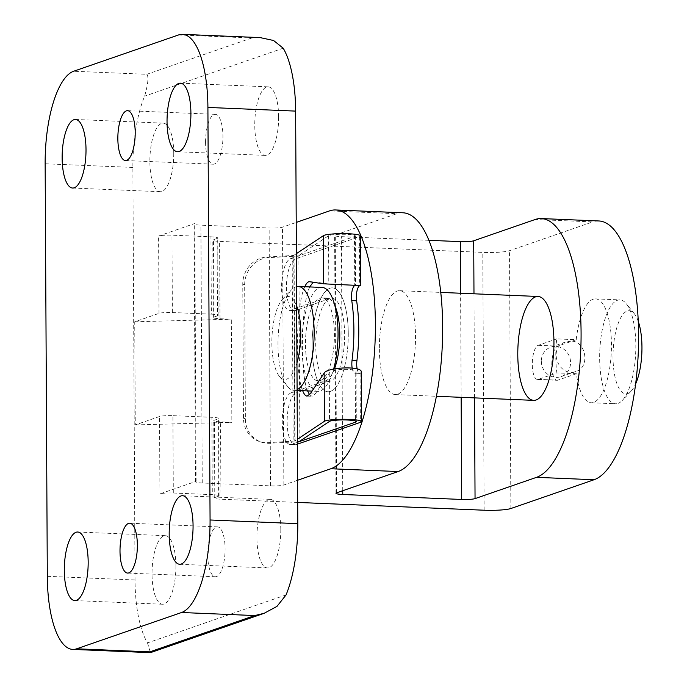 <?xml version="1.0" encoding="UTF-8"?>
<svg xmlns="http://www.w3.org/2000/svg" width="687" height="687" viewBox="0 0 687 687"><rect width="100%" height="100%" fill="white"/><g stroke="black" fill="none" stroke-linecap="round" stroke-linejoin="round"><path stroke-width="0.52" stroke-dasharray="3.44 2.58" d="M297.565 480.265L283.843 485.013A10.399 1.314 179.7 0 1 270.48 485.855L202.244 483.004A10.399 1.314 179.7 0 1 195.469 481.81A10.399 1.314 179.7 0 1 196.113 481.347L159.942 493.867A10.399 1.314 179.7 0 1 173.313 493.017L172.909 415.669A10.399 1.314 179.7 0 0 159.539 416.511L135.27 424.918L134.729 321.782L158.998 313.375A10.399 1.314 179.7 0 1 172.368 312.533L171.965 235.186A10.399 1.314 179.7 0 0 158.594 236.027L194.765 223.507A10.399 1.314 179.7 0 0 194.12 223.971A10.399 1.314 179.7 0 0 200.896 225.164L269.132 228.015A10.399 1.314 179.7 0 0 282.494 227.174L296.217 222.425M172.368 312.533L211.356 314.165L210.952 236.809L171.965 235.186M211.356 314.165A10.399 1.314 179.7 0 1 218.14 315.359A10.399 1.314 179.7 0 1 217.487 315.822L217.083 238.475A10.399 1.314 179.7 0 0 217.727 238.011A10.399 1.314 179.7 0 0 210.952 236.809M217.487 315.822L213.872 317.076A10.399 1.314 179.7 0 0 213.219 317.54A10.399 1.314 179.7 0 0 220.003 318.734L231.313 319.206L231.854 422.342L220.544 421.87A10.399 1.314 179.7 0 1 213.76 420.667A10.399 1.314 179.7 0 1 214.413 420.212L218.028 418.958A10.399 1.314 179.7 0 0 218.672 418.495A10.399 1.314 179.7 0 0 211.897 417.301L172.909 415.669M217.083 238.475L213.468 239.72A10.399 1.314 179.7 0 0 212.815 240.184A10.399 1.314 179.7 0 0 219.6 241.386L482.781 252.378A20.79 2.628 179.7 0 0 509.514 250.695L592.701 221.901L535.19 219.496M205.576 142.278A24.955 8.63 -87.6 0 0 213.21 164.202A24.955 8.63 -87.6 0 0 222.871 139.633A24.955 8.63 -87.6 0 0 215.297 114.343A24.955 8.63 -87.6 0 0 205.576 142.278M207.732 554.813A24.955 8.63 -87.6 0 0 215.375 576.745A24.955 8.63 -87.6 0 0 225.035 552.168A24.955 8.63 -87.6 0 0 217.453 526.877A24.955 8.63 -87.6 0 0 207.732 554.813M173.742 153.295A34.307 11.859 92.4 0 1 160.372 191.707A34.307 11.859 92.4 0 1 149.955 156.928A34.307 11.859 92.4 0 1 163.24 123.145A34.307 11.859 92.4 0 1 173.742 153.295M278.639 116.988A34.307 11.859 92.4 0 1 265.268 155.399A34.307 11.859 92.4 0 1 254.851 120.629A34.307 11.859 92.4 0 1 268.136 86.837A34.307 11.859 92.4 0 1 278.639 116.988M175.906 565.83A34.307 11.859 92.4 0 1 162.536 604.242A34.307 11.859 92.4 0 1 152.119 569.471A34.307 11.859 92.4 0 1 165.404 535.68A34.307 11.859 92.4 0 1 175.906 565.83M280.794 529.531A34.307 11.859 92.4 0 1 267.423 567.943A34.307 11.859 92.4 0 1 257.007 533.164A34.307 11.859 92.4 0 1 270.292 499.38A34.307 11.859 92.4 0 1 280.794 529.531M286.05 594.933L147.482 642.895A83.179 28.751 92.4 0 1 135.03 579.974L132.874 167.439A83.179 28.751 92.4 0 1 144.622 96.154C148.1 83.814 148.83 76.532 146.812 74.308L73.646 71.25M260.098 37.596L251.708 38.008L178.543 34.951M147.482 642.895L150.479 652.641M379.361 348.893A51.989 17.974 -87.6 0 0 395.274 394.57A51.989 17.974 -87.6 0 0 415.403 343.38A51.989 17.974 -87.6 0 0 399.619 290.687A51.989 17.974 -87.6 0 0 379.361 348.893M336.639 492.828L335.282 234.997L396.777 213.709L329.511 210.9M402.874 212.781A129.963 44.93 -87.6 0 0 396.777 213.709M348.275 333.564A51.989 17.974 92.4 0 1 328.017 391.762A51.989 17.974 92.4 0 1 312.104 346.076A51.989 17.974 92.4 0 1 332.362 287.879A51.989 17.974 92.4 0 1 348.275 333.564M173.313 493.017L212.3 494.649L211.897 417.301M297.686 502.429L220.948 499.217A10.399 1.314 179.7 0 1 214.164 498.023A10.399 1.314 179.7 0 1 214.816 497.56L218.432 496.306A10.399 1.314 179.7 0 0 219.084 495.842A10.399 1.314 179.7 0 0 212.3 494.649M538.342 379.353L557.835 380.169L576.393 373.745A51.989 17.974 -87.6 0 0 591.206 402.762A51.989 17.974 -87.6 0 0 611.327 351.572A51.989 17.974 -87.6 0 0 595.543 298.879A51.989 17.974 -87.6 0 0 576.213 339.713L556.719 338.897A51.989 17.974 92.4 0 0 556.899 372.929L538.342 379.353A17.158 5.934 92.4 0 1 537.535 379.473A17.158 5.934 92.4 0 1 532.296 363.243A17.158 5.934 92.4 0 1 538.161 345.321L556.719 338.897M557.835 380.169A17.158 5.934 92.4 0 1 557.028 380.289A17.158 5.934 92.4 0 1 551.79 364.058A17.158 5.934 92.4 0 1 557.655 346.128L576.213 339.713M598.798 220.965A129.963 44.93 -87.6 0 0 592.701 221.901M428.903 240.313L341.413 236.654A10.399 1.314 179.7 0 1 334.638 235.452A10.399 1.314 179.7 0 1 335.282 234.997M135.27 424.918L231.854 422.342M134.729 321.782L231.313 319.206M576.393 373.745L556.899 372.929M330.456 391.384A51.989 17.974 -87.6 0 0 348.249 337.059A51.989 17.974 -87.6 0 0 332.362 287.879A51.989 17.974 -87.6 0 0 312.233 339.069A51.989 17.974 -87.6 0 0 328.017 391.762A51.989 17.974 -87.6 0 0 330.456 391.384M618.017 403.406A51.989 17.974 -87.6 0 0 622.345 400.401A51.989 17.974 -87.6 0 0 635.698 352.586A51.989 17.974 -87.6 0 0 626.381 303.826A51.989 17.974 -87.6 0 0 619.914 299.893A51.989 17.974 -87.6 0 0 599.785 351.083A51.989 17.974 -87.6 0 0 615.569 403.776A51.989 17.974 -87.6 0 0 618.017 403.406M571.172 341.113L566.045 341.903C546.466 347.613 559.132 378.331 576.238 371.341C590.116 367.579 586.397 341.018 571.172 341.113M638.249 321.344A41.589 14.375 -87.6 0 0 634.402 313.839A41.589 14.375 -87.6 0 0 613.439 346.634A41.589 14.375 -87.6 0 0 627.703 393.496A41.589 14.375 -87.6 0 0 631.173 391.092A41.589 14.375 -87.6 0 0 635.63 383.93M541.33 361.268A15.595 14.504 70.9 0 0 561.047 376.622A15.595 14.504 70.9 0 0 570.33 359.782A15.595 14.504 70.9 0 0 555.869 346.411A15.595 14.504 70.9 0 0 550.845 347.141A15.595 14.504 70.9 0 0 541.33 361.268M334.457 368.867A41.589 14.375 -87.6 0 1 325.535 380.873L291.168 392.766L296.045 392.964L330.404 381.07A41.589 14.375 -87.6 0 0 344.642 337.609A41.589 14.375 -87.6 0 0 331.924 298.27A41.589 14.375 -87.6 0 0 315.822 339.223A41.589 14.375 -87.6 0 0 328.455 381.371A41.589 14.375 -87.6 0 0 330.404 381.07A41.589 14.375 -87.6 0 0 344.642 337.609A41.589 14.375 -87.6 0 0 331.924 298.27A41.589 14.375 -87.6 0 0 329.975 298.562L295.616 310.455A25.994 8.983 -87.6 0 1 294.388 310.644A25.994 8.983 -87.6 0 1 286.445 286.058A25.994 8.983 -87.6 0 1 295.341 258.887L359.361 236.732L359.619 285.689L360.795 285.577M320.168 380.65A41.589 14.375 -87.6 0 0 334.406 337.18A41.589 14.375 -87.6 0 0 321.688 297.84A41.589 14.375 -87.6 0 0 305.586 338.794A41.589 14.375 -87.6 0 0 318.218 380.942A41.589 14.375 -87.6 0 0 320.168 380.65M322.126 287.449A51.989 17.974 -87.6 0 0 301.997 338.639A51.989 17.974 -87.6 0 0 317.78 391.332A51.989 17.974 -87.6 0 0 320.228 390.963A51.989 17.974 -87.6 0 0 333.633 369.031M296.552 286.608A51.989 17.974 -87.6 0 0 291.477 289.828A51.989 17.974 -87.6 0 0 278.115 337.643A51.989 17.974 -87.6 0 0 287.441 386.403A51.989 17.974 -87.6 0 0 293.899 390.336A51.989 17.974 -87.6 0 0 296.346 389.958A51.989 17.974 -87.6 0 0 297.093 389.658M296.655 305.913A41.589 14.375 -87.6 0 0 282.649 299.137A41.589 14.375 -87.6 0 0 271.958 337.386A41.589 14.375 -87.6 0 0 279.42 376.399A41.589 14.375 -87.6 0 0 286.539 379.241A41.589 14.375 -87.6 0 0 296.956 362.805M295.041 441.887L269.708 443.278A25.994 24.011 -72.4 0 1 261.713 442.265A25.994 24.011 -72.4 0 1 245.371 418.821L244.675 284.744A25.994 24.011 -72.4 0 1 268.729 257.634L294.07 256.242L295.041 441.887A7.797 0.988 -0.3 0 0 297.368 441.698M291.168 392.766A25.994 8.983 -87.6 0 0 282.271 419.929A25.994 8.983 -87.6 0 0 290.223 444.515A25.994 8.983 -87.6 0 0 291.443 444.326L297.368 442.282M297.377 444.163L296.312 444.532A25.994 8.983 -87.6 0 1 295.092 444.721A25.994 8.983 -87.6 0 1 287.149 420.126A25.994 8.983 -87.6 0 1 296.045 392.964M294.749 441.028L267.81 442.677A25.994 24.011 107.6 0 1 259.806 441.664A25.994 24.011 107.6 0 1 243.473 418.211L242.769 284.143A25.994 24.011 107.6 0 1 266.831 257.032L293.778 255.392L294.749 441.028L297.351 439.302M293.778 255.392L296.38 253.658M360.529 235.899A18.712 2.37 -0.3 0 1 359.361 236.732M334.887 305.732A41.589 14.375 -87.6 0 0 327.055 298.064A41.589 14.375 -87.6 0 0 325.097 298.364L290.738 310.258A25.994 8.983 -87.6 0 1 289.519 310.438A25.994 8.983 -87.6 0 1 281.576 285.852A25.994 8.983 -87.6 0 1 290.472 258.69L354.492 236.526L354.741 285.191L355.591 285.32L328.798 284.057L314.586 281.945L313.109 282.254M294.07 256.242A7.797 0.988 -0.3 0 0 298.879 255.487L328.541 235.744A13.517 1.709 -0.3 0 1 343.088 234.293A13.517 1.709 -0.3 0 1 355.334 235.933A13.517 1.709 -0.3 0 1 354.492 236.526M357.146 368.936A10.399 3.598 -87.6 0 0 359.885 373.427A10.399 3.598 -87.6 0 0 360.074 373.419L360.787 373.032L356.064 372.835L355.205 373.513L355.454 420.976M352.148 368.043A10.399 3.598 -87.6 0 0 355.016 373.23A10.399 3.598 -87.6 0 0 356.064 372.835M359.619 285.689L355.608 285.277A10.399 3.598 -87.6 0 0 355.531 285.268A10.399 3.598 -87.6 0 0 354.655 285.543M355.608 285.277L354.741 285.191M361.242 371.873L360.787 373.032M309.571 394.69L312.01 396.296L315.17 394.029L329.262 373.075C331.529 368.687 356.733 367.846 356.046 372.182L355.205 373.513M309.743 286.934C301.112 304.272 299.695 372.878 307.604 390.903M302.658 390.697C294.757 372.672 296.166 304.066 304.796 286.728M158.998 313.375L158.594 236.027M213.872 317.076L213.468 239.72M220.003 318.734L219.6 241.386M251.708 38.008L146.812 74.308M159.942 493.867L159.539 416.511M196.113 481.347L194.765 223.507M283.19 48.193L144.622 96.154M132.874 167.439L45.144 163.772M135.03 579.974L47.309 576.316M283.843 485.013L282.494 227.174M270.48 485.855L269.132 228.015M202.244 483.004L200.896 225.164M218.432 496.306L218.028 418.958M214.816 497.56L214.413 420.212M220.948 499.217L220.544 421.87M484.129 510.218L482.781 252.378M510.862 508.526L509.514 250.695M474.519 397.885L473.978 293.796M461.149 397.326L460.608 293.237M342.744 490.716L341.413 236.654M538.161 345.321L557.655 346.128M267.81 442.677L269.708 443.278M291.443 444.326L296.312 444.532M266.831 257.032L268.729 257.634M290.472 258.69L295.341 258.887M292.173 255.641L293.143 441.286M360.074 373.419L360.332 422.376M325.535 380.873L330.404 381.07M328.541 235.744L328.798 284.057M329.262 373.075L329.511 421.389M298.879 255.487L299.858 441.131M325.097 298.364L329.975 298.562M290.738 310.258L295.616 310.455M309.639 281.739L314.586 281.945M310.232 393.823L315.17 394.029M242.769 284.143L244.675 284.744M243.473 418.211L245.371 418.821M218.14 315.359L217.727 238.011M213.219 317.54L212.815 240.184M195.469 481.81L194.12 223.971M219.084 495.842L218.672 418.495M214.164 498.023L213.76 420.667M335.986 493.292L334.638 235.452M179.702 564.276L267.423 567.943M182.562 495.713L270.292 499.38M74.806 600.575L162.536 604.242M77.674 532.013L165.404 535.68M177.538 151.733L265.268 155.399M180.406 83.17L268.136 86.837M72.65 188.04L160.372 191.707M75.51 119.478L163.24 123.145M217.453 526.877L129.731 523.211M215.375 576.745L127.645 573.078M215.297 114.343L127.567 110.676M213.21 164.202L125.481 160.535M595.543 298.879L619.914 299.893M591.206 402.762L615.569 403.776M399.619 290.687L440.762 292.413M395.274 394.57L436.417 396.287M537.535 379.473L557.028 380.289M634.402 313.839L626.381 303.826M631.173 391.092L622.345 400.401M561.047 376.622L576.238 371.358M550.845 347.141L566.036 341.886M327.055 298.064L321.688 297.84M328.455 381.371L318.218 380.942M317.78 391.332L312.061 391.092M297.102 390.465L293.899 390.336M279.42 376.399L287.441 386.403M282.649 299.137L291.477 289.828M355.334 235.933L355.591 285.32M356.046 372.182L356.304 421.569M307.072 396.09L312.01 396.296M309.425 281.722L314.363 281.928M360.263 285.466L355.531 285.268M359.885 373.427L355.016 373.23M289.519 310.438L294.388 310.644M290.223 444.515L295.092 444.721M259.806 441.664L261.713 442.265"/><path stroke-width="1.03" d="M178.543 34.951L73.646 71.25A83.179 28.751 92.4 0 0 45.144 163.772L47.309 576.316A83.179 28.751 92.4 0 0 72.77 649.404A83.179 28.751 92.4 0 0 76.669 648.803L181.566 612.503A83.179 28.751 92.4 0 0 210.067 519.982L207.903 107.438A83.179 28.751 92.4 0 0 182.441 34.35A83.179 28.751 92.4 0 0 178.543 34.951M117.846 138.611A24.955 8.63 -87.6 0 0 125.481 160.535A24.955 8.63 -87.6 0 0 135.141 135.966A24.955 8.63 -87.6 0 0 127.567 110.676A24.955 8.63 -87.6 0 0 117.846 138.611M120.002 551.146A24.955 8.63 -87.6 0 0 127.645 573.078A24.955 8.63 -87.6 0 0 137.306 548.509A24.955 8.63 -87.6 0 0 129.731 523.211A24.955 8.63 -87.6 0 0 120.002 551.146M86.012 149.629A34.307 11.859 92.4 0 1 72.65 188.04A34.307 11.859 92.4 0 1 62.225 153.261A34.307 11.859 92.4 0 1 75.51 119.478A34.307 11.859 92.4 0 1 86.012 149.629M190.909 113.321A34.307 11.859 92.4 0 1 177.538 151.733A34.307 11.859 92.4 0 1 167.121 116.962A34.307 11.859 92.4 0 1 180.406 83.17A34.307 11.859 92.4 0 1 190.909 113.321M88.176 562.164A34.307 11.859 92.4 0 1 74.806 600.575A34.307 11.859 92.4 0 1 64.389 565.805A34.307 11.859 92.4 0 1 77.674 532.013A34.307 11.859 92.4 0 1 88.176 562.164M193.064 525.864A34.307 11.859 92.4 0 1 179.702 564.276A34.307 11.859 92.4 0 1 169.277 529.497A34.307 11.859 92.4 0 1 182.562 495.713A34.307 11.859 92.4 0 1 193.064 525.864M182.441 34.35L260.098 37.596L273.572 40.49L283.19 48.193A83.179 28.751 92.4 0 1 295.633 111.105L207.903 107.438M264.091 613.319L150.479 652.641L149.835 651.86L254.731 615.561L264.091 613.319L276.955 606.406L286.05 594.933A83.179 28.751 92.4 0 0 297.797 523.649L295.633 111.105M460.608 293.237L460.333 241.626A10.399 1.314 179.7 0 0 473.704 240.776L535.19 219.496A129.963 44.93 92.4 0 1 541.287 218.56A129.963 44.93 92.4 0 1 581.022 341.516A129.963 44.93 92.4 0 1 536.538 477.336L475.052 498.616A10.399 1.314 179.7 0 1 461.69 499.458L342.761 494.485A10.399 1.314 179.7 0 1 335.986 493.292A10.399 1.314 179.7 0 1 336.639 492.828L398.125 471.548A129.963 44.93 -87.6 0 0 442.6 335.728A129.963 44.93 -87.6 0 0 402.874 212.781L335.617 209.964A129.963 44.93 92.4 0 1 375.342 332.92A129.963 44.93 92.4 0 1 330.868 468.74L297.565 480.265M296.217 222.425L329.511 210.9A129.963 44.93 92.4 0 1 335.617 209.964M297.686 502.429L484.129 510.218A20.79 2.628 179.7 0 0 510.862 508.526L594.049 479.741A129.963 44.93 -87.6 0 0 638.532 343.921A129.963 44.93 -87.6 0 0 598.798 220.965L541.287 218.56M553.945 342.152A51.989 17.974 92.4 0 1 533.696 400.358A51.989 17.974 92.4 0 1 518.883 371.341A51.989 17.974 92.4 0 1 538.033 296.475A51.989 17.974 92.4 0 1 553.945 342.152M460.333 241.626L428.903 240.313M635.63 383.93A41.589 14.375 -87.6 0 0 638.249 321.344M333.633 369.031A51.989 17.974 -87.6 0 0 336.828 315.651A51.989 17.974 -87.6 0 0 322.126 287.449L298.244 286.453A51.989 17.974 -87.6 0 0 296.552 286.608M297.093 389.658A51.989 17.974 -87.6 0 0 314.148 334.56A51.989 17.974 -87.6 0 0 298.244 286.453M296.956 362.805A41.589 14.375 -87.6 0 0 296.655 305.913M297.368 442.282L355.462 422.17A13.517 1.709 -0.3 0 0 356.304 421.569A13.517 1.709 -0.3 0 0 344.058 419.937A13.517 1.709 -0.3 0 0 329.511 421.389L299.858 441.131A7.797 0.988 -0.3 0 1 297.368 441.698M297.351 439.302L324.41 421.294A18.712 2.37 -0.3 0 1 344.548 419.276A18.712 2.37 -0.3 0 1 361.499 421.543A18.712 2.37 -0.3 0 1 360.332 422.376L297.377 444.163M296.38 253.658L323.44 235.65A18.712 2.37 -0.3 0 1 343.577 233.632A18.712 2.37 -0.3 0 1 360.529 235.899L360.795 285.577L323.689 283.825L309.425 281.722C307.845 281.679 306.308 283.353 304.796 286.728M359.619 285.689A10.399 3.598 -87.6 0 0 356.622 300.803L351.753 300.597A82.139 28.399 -87.6 0 1 352.062 360.228A10.399 3.598 -87.6 0 0 352.148 368.043M357.146 368.936A10.399 3.598 -87.6 0 1 356.939 360.435A82.139 28.399 -87.6 0 0 356.622 300.803M334.457 368.867A41.589 14.375 -87.6 0 0 334.887 305.732M354.655 285.543A10.399 3.598 -87.6 0 0 351.753 300.597M302.658 390.697C304.023 394.201 305.492 395.995 307.072 396.09L310.232 393.823L324.152 373.118C327.287 367.03 362.186 365.862 361.242 371.873L361.499 421.543M313.109 282.254L309.743 286.934M307.604 390.903L309.571 394.69M149.835 651.86L76.669 648.803M254.731 615.561L181.566 612.503M297.797 523.649L210.067 519.982M475.052 498.616L474.519 397.885M473.978 293.796L473.704 240.776M461.69 499.458L461.149 397.326M342.761 494.485L342.744 490.716M398.125 471.548L330.868 468.74M594.049 479.741L536.538 477.336M355.454 420.976L355.462 422.17M323.44 235.65L323.689 283.825M324.152 373.118L324.41 421.294M356.939 360.435L352.062 360.228M150.393 652.65L72.77 649.404M538.033 296.475L440.762 292.413M533.696 400.358L436.417 396.287M312.061 391.092L297.102 390.465"/></g></svg>
